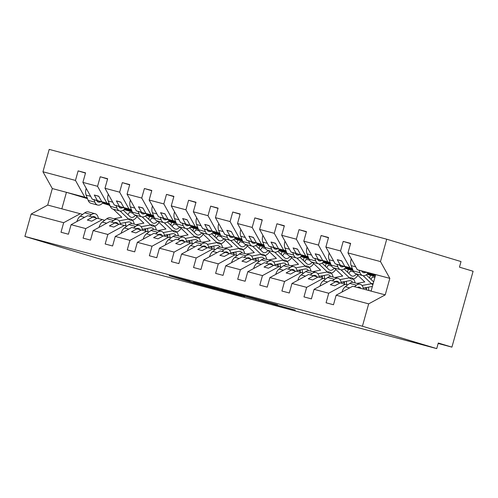 <?xml version="1.0" encoding="UTF-8"?>
<svg xmlns="http://www.w3.org/2000/svg" width="498" height="498" viewBox="0 0 498 498"><rect width="100%" height="100%" fill="white"/><g stroke="black" fill="none" stroke-linecap="round" stroke-linejoin="round"><path stroke-width="0.75" d="M190.093 281.246L169.115 275.68L193.205 282.932L215.304 288.846L186.165 280.386L190.093 281.246M277.56 304.813L246.803 296.322L274.417 304.589L295.283 310.092L269.661 303.133L252.586 297.953L277.573 304.757M82.587 214.433L80.209 213.723L63.663 222.706L31.144 214.059L24.9 236.432L99.202 258.798L436.727 348.606L438.284 343.022L451.916 347.131L438.159 343.471M24.9 236.432L362.426 326.234L436.727 348.606M217.253 288.485L193.311 282.117L217.402 289.369L241.791 295.887L217.253 288.485M220.682 289.35L244.225 295.663L268.764 303.064L243.242 295.856L236.575 294.1L244.773 296.665L220.682 289.35M347.66 284.962L340.159 282.883L334.712 285.84L330.299 284.663L335.739 281.706L330.616 280.343L314.07 289.332L311.406 298.875L303.979 296.901L306.644 287.358L323.196 278.37L318.073 277.006L312.626 279.963L308.206 278.787L313.653 275.83L308.53 274.466L291.977 283.455L289.313 292.998L281.893 291.019L284.557 281.482L301.103 272.493L295.98 271.13L290.533 274.087L286.12 272.91L291.56 269.953L286.437 268.59L269.891 277.579L267.227 287.122L259.8 285.142L262.465 275.606L279.017 266.617L273.894 265.253L268.447 268.21L264.027 267.034L269.474 264.077L264.351 262.714L247.799 271.703L245.134 281.239L237.714 279.266L240.378 269.729L256.924 260.74L251.801 259.377L246.354 262.334L241.941 261.157L247.382 258.201L242.258 256.837L225.712 265.826L223.048 275.363L215.622 273.39L218.286 263.847L234.838 254.864L229.715 253.501L224.268 256.458L219.848 255.281L225.295 252.324L220.172 250.961L203.62 259.95L200.955 269.486L193.535 267.513L196.2 257.97L212.746 248.981L207.622 247.618L202.176 250.575L197.762 249.405L203.203 246.448L198.079 245.084L181.533 254.067L178.869 263.61L171.443 261.637L174.107 252.094L190.659 243.105L185.536 241.742L180.089 244.699L175.669 243.522L181.116 240.565L175.993 239.202L159.441 248.191L156.777 257.734L149.356 255.76L152.021 246.217L168.567 237.229L163.444 235.865L157.997 238.822L153.583 237.646L159.024 234.689L153.901 233.325L137.355 242.314L134.69 251.857L127.264 249.878L129.928 240.341L146.48 231.352L141.357 229.989L135.91 232.946L131.491 231.769L136.938 228.812L131.814 227.449L115.262 236.438L112.598 245.981L105.178 244.001L107.842 234.465L124.388 225.476L119.265 224.112L113.818 227.069L109.404 225.893L114.845 222.936L109.722 221.573L93.176 230.562L90.512 240.098L83.085 238.125L85.749 228.588L102.302 219.599L97.178 218.236L91.732 221.193L87.312 220.016L92.759 217.06L87.636 215.696L71.083 224.685L68.419 234.222L60.999 232.249L63.663 222.706M362.426 326.234L368.669 303.861L336.156 295.208L333.492 304.751L326.072 302.778L328.736 293.235L345.282 284.246M336.156 295.208L352.709 286.226L371.085 291.112L375.697 274.597L357.315 269.711L375.529 275.195M325.568 279.085L323.196 278.37M366.653 288.597L364.418 287.925M303.481 273.209L301.103 272.493M364.81 287.85L366.721 288.361L366.304 289.842M344.566 282.721L342.325 282.049M281.389 267.333L279.017 266.617M342.724 281.974L344.628 282.484L344.218 283.966M322.474 276.844L320.239 276.172M259.302 261.45L256.924 260.74M320.631 276.097L322.542 276.608L322.125 278.089M300.387 270.968L298.146 270.296M237.21 255.574L234.838 254.864M298.545 270.221L300.45 270.725L300.039 272.207M278.295 265.092L276.06 264.419M215.124 249.697L212.746 248.981M276.452 264.345L278.363 264.849L277.946 266.33M256.209 259.215L253.968 258.537M193.031 243.821L190.659 243.105M254.366 258.468L256.271 258.972L255.86 260.454M234.116 253.333L231.881 252.66M170.945 237.944L168.567 237.229M232.273 252.586L234.185 253.096L233.767 254.578M212.03 247.456L209.789 246.784M148.852 232.068L146.48 231.352M210.187 246.709L212.092 247.22L211.681 248.701M189.937 241.58L187.702 240.908M126.766 226.192L124.388 225.476M188.095 240.833L190.006 241.343L189.589 242.825M167.851 235.703L165.61 235.031M104.673 220.309L102.302 219.599M166.008 234.956L167.913 235.467L167.502 236.948M350.561 243.622L343.203 241.406L340.545 250.948L325.873 247.045L335.229 263.834L352.509 269.038M352.285 268.453L349.895 267.731L340.545 250.948M367.985 273.178L373.214 274.753M328.468 237.745L321.117 235.529L318.452 245.072L303.786 241.169L313.136 257.952L330.423 263.156M330.199 262.577L327.809 261.855L318.452 245.072M345.898 267.302L351.121 268.876M367.449 273.794L374.39 275.886M306.382 231.869L299.024 229.653L296.366 239.189L281.694 235.293L291.05 252.075L308.33 257.279M308.106 256.7L305.716 255.978L296.366 239.189M323.806 261.425L329.035 263M345.363 267.918L352.304 270.003M284.29 225.992L276.938 223.776L274.274 233.313L259.607 229.41L268.957 246.199L286.244 251.403M286.02 250.824L283.63 250.102L274.274 233.313M301.72 255.549L306.942 257.124M323.27 262.041L330.211 264.127M262.203 220.11L254.845 217.9L252.187 227.437L237.515 223.534L246.871 240.322L264.152 245.526M263.928 244.948L261.537 244.225L252.187 227.437M279.627 249.672L284.856 251.247M301.184 256.159L308.125 258.25M240.111 214.233L232.759 212.024L230.095 221.56L215.429 217.657L224.779 234.446L242.065 239.65M241.841 239.065L239.451 238.349L230.095 221.56M257.541 243.796L262.763 245.365M279.092 250.282L286.033 252.374M218.024 208.357L210.666 206.141L208.008 215.684L193.336 211.781L202.692 228.57L219.973 233.774M219.749 233.189L217.358 232.473L208.008 215.684M235.448 237.919L240.677 239.488M257.005 244.406L263.946 246.498M195.932 202.481L188.58 200.264L185.916 209.807L171.25 205.904L180.6 222.693L197.887 227.891M197.662 227.312L195.272 226.59L185.916 209.807M213.362 232.037L218.585 233.612M234.913 238.53L241.854 240.621M173.846 196.604L166.488 194.388L163.83 203.931L149.157 200.028L158.513 216.811L175.794 222.015M175.57 221.436L173.18 220.714L163.83 203.931M191.269 226.16L196.498 227.735M212.827 232.653L219.767 234.745M151.753 190.728L144.401 188.512L141.737 198.048L127.071 194.152L136.421 210.934L153.708 216.138M153.484 215.559L151.093 214.837L141.737 198.048M169.183 220.284L174.406 221.859M190.734 226.777L197.675 228.862M129.667 184.851L122.309 182.635L119.651 192.172L104.978 188.269L114.335 205.058L131.615 210.262M131.391 209.683L129.001 208.961L119.651 192.172M147.091 214.408L152.32 215.983M168.648 220.9L175.589 222.986M107.574 178.969L100.223 176.759L97.558 186.296L82.892 182.393L85.556 172.856L78.13 170.882L75.472 180.419L42.953 171.766L49.202 149.394L386.728 239.202L461.024 261.568L459.467 267.152L473.1 271.254L451.916 347.131M109.305 203.8L106.914 203.084L97.558 186.296M125.004 208.531L130.227 210.106M146.555 215.018L153.496 217.109M145.758 229.827L143.524 229.155M143.916 229.08L145.827 229.584L145.41 231.066M85.488 173.092L78.13 170.882M87.212 197.924L84.822 197.208L75.472 180.419M102.912 202.655L108.141 204.224M124.469 209.141L131.41 211.233M357.315 269.711L347.965 252.922L350.629 243.379L343.203 241.406M367.642 273.589L373.998 275.506M321.117 235.529L328.537 237.502L325.873 247.045M367.051 274.186L370.394 275.195L369.597 278.052M345.55 267.712L351.905 269.623M299.024 229.653L306.451 231.626L303.786 241.169M344.965 268.31L348.307 269.318L347.511 272.176M323.463 261.836L329.819 263.747M276.938 223.776L284.358 225.75L281.694 235.293M322.872 262.434L326.215 263.436L325.418 266.299M301.371 255.96L307.727 257.871M254.845 217.9L262.272 219.873L259.607 229.41M300.786 256.557L304.129 257.559L303.332 260.423M279.285 250.083L285.64 251.994M232.759 212.024L240.179 213.997L237.515 223.534M278.693 250.675L282.036 251.683L281.239 254.546M257.192 244.201L263.548 246.118M210.666 206.141L218.093 208.12L215.429 217.657M256.607 244.798L259.95 245.807L259.153 248.664M235.106 238.324L241.462 240.241M188.58 200.264L196 202.238L193.336 211.781M234.514 238.922L237.857 239.93L237.06 242.787M213.013 232.448L219.369 234.365M166.488 194.388L173.914 196.361L171.25 205.904M212.428 233.045L215.771 234.054L214.974 236.911M190.927 226.571L197.283 228.482M144.401 188.512L151.822 190.485L149.157 200.028M190.336 227.169L193.678 228.177L192.882 231.035M168.834 220.695L175.19 222.606M122.309 182.635L129.735 184.609L127.071 194.152M168.249 221.293L171.592 222.295L170.795 225.158M146.748 214.819L153.104 216.73M100.223 176.759L107.643 178.732L104.978 188.269M328.736 293.235L314.07 289.332M306.644 287.358L291.977 283.455M284.557 281.482L269.891 277.579M262.465 275.606L247.799 271.703M240.378 269.729L225.712 265.826M218.286 263.847L203.62 259.95M196.2 257.97L181.533 254.067M174.107 252.094L159.441 248.191M152.021 246.217L137.355 242.314M129.928 240.341L115.262 236.438M107.842 234.465L93.176 230.562M85.749 228.588L71.083 224.685M368.669 303.861L385.222 294.872L389.834 278.357L380.478 261.575L347.965 252.922M380.478 261.575L386.728 239.202M349.895 267.731L344.772 266.368L341.69 260.846L337.277 259.67L340.352 265.197L335.229 263.834M373.488 275.014L367.866 273.327M352.366 268.659L344.772 266.368M373.724 275.245L367.767 273.446M352.435 268.833L340.352 265.197M339.978 282.982L335.739 281.706M327.809 261.855L322.679 260.491L319.604 254.97L315.184 253.793L318.266 259.315L313.136 257.952M351.395 269.138L345.78 267.445M330.274 262.782L322.679 260.491M351.632 269.362L345.674 267.569M330.342 262.956L318.266 259.315M374.932 276.402L370.394 275.195M317.886 277.106L313.653 275.83M305.716 255.978L300.593 254.615L297.511 249.093L293.098 247.917L296.173 253.438L291.05 252.075M329.309 263.261L323.688 261.568M308.187 256.9L300.593 254.615M329.545 263.486L323.588 261.693M308.256 257.08L296.173 253.438M352.845 270.526L348.307 269.318M295.8 271.229L291.56 269.953M283.63 250.102L278.5 248.739L275.425 243.217L271.005 242.04L274.087 247.562L268.957 246.199M307.216 257.385L301.601 255.692M286.095 251.023L278.5 248.739M307.453 257.609L301.495 255.816M286.163 251.197L274.087 247.562M330.753 264.643L326.215 263.436M273.707 265.353L269.474 264.077M261.537 244.225L256.414 242.862L253.333 237.341L248.919 236.164L251.994 241.686L246.871 240.322M285.13 251.509L279.509 249.815M264.008 245.147L256.414 242.862M285.366 251.733L279.409 249.94M264.077 245.321L251.994 241.686M308.667 258.767L304.129 257.559M251.621 259.477L247.382 258.201M239.451 238.349L234.321 236.986L231.246 231.458L226.827 230.288L229.908 235.809L224.779 234.446M263.037 245.632L257.422 243.939M241.916 239.27L234.321 236.986M263.274 245.856L257.317 244.064M241.984 239.445L229.908 235.809M286.574 252.891L282.036 251.683M229.528 253.6L225.295 252.324M217.358 232.473L212.235 231.109L209.154 225.582L204.74 224.411L207.815 229.933L202.692 228.57M240.951 239.75L235.33 238.063M219.83 233.394L212.235 231.109M241.188 239.98L235.23 238.187M219.898 233.568L207.815 229.933M264.488 247.014L259.95 245.807M207.442 247.718L203.203 246.448M195.272 226.59L190.143 225.227L187.067 219.705L182.648 218.529L185.729 224.056L180.6 222.693M218.859 233.873L213.244 232.186M197.737 227.518L190.143 225.227M219.095 234.104L213.138 232.305M197.806 227.692L185.729 224.056M242.395 241.138L237.857 239.93M185.349 241.841L181.116 240.565M173.18 220.714L168.056 219.35L164.975 213.829L160.561 212.652L163.637 218.174L158.513 216.811M196.772 227.997L191.151 226.304M175.651 221.641L168.056 219.35M197.009 228.221L191.051 226.428M175.719 221.815L163.637 218.174M220.309 235.261L215.771 234.054M163.263 235.965L159.024 234.689M151.093 214.837L145.964 213.474L142.889 207.952L138.469 206.776L141.55 212.297L136.421 210.934M174.68 222.12L169.065 220.427M153.558 215.759L145.964 213.474M174.916 222.345L168.959 220.552M153.627 215.939L141.55 212.297M198.216 229.385L193.678 228.177M141.171 230.088L136.938 228.812M129.001 208.961L123.878 207.598L120.796 202.076L116.383 200.899L119.458 206.421L114.335 205.058M152.593 216.244L146.972 214.551M131.472 209.882L123.878 207.598M152.83 216.468L146.873 214.675M131.54 210.056L119.458 206.421M176.13 223.502L171.592 222.295M119.084 224.212L114.845 222.936M106.914 203.084L101.785 201.721L98.71 196.2L94.29 195.023L97.371 200.545L92.242 199.181L82.892 182.393M130.501 210.368L124.886 208.674M109.379 204.006L101.785 201.721M130.737 210.592L124.78 208.799M109.448 204.18L97.371 200.545M92.242 199.181L109.529 204.385M124.656 208.942L131.011 210.853M146.157 215.416L149.5 216.418L148.703 219.282M154.038 217.626L149.5 216.418M96.992 218.336L92.759 217.06M80.209 213.723L47.696 205.07L52.309 188.555L42.953 171.766M31.144 214.059L47.696 205.07M84.822 197.208L52.309 188.555M109.118 205.164L102.476 203.165M87.499 198.652L66.446 192.315L61.833 208.83M131.951 211.75L123.971 209.627M385.222 294.872L371.085 291.112M389.834 278.357L375.697 274.597M123.597 209.938L123.467 210.393M98.816 196.38L94.29 195.023M120.902 202.263L116.383 200.899M142.994 208.139L138.469 206.776M165.081 214.016L160.561 212.652M187.173 219.892L182.648 218.529M209.26 225.768L204.74 224.411M231.352 231.645L226.827 230.288M253.438 237.521L248.919 236.164M275.531 243.404L271.005 242.04M297.617 249.28L293.098 247.917M319.71 255.157L315.184 253.793M341.796 261.033L337.277 259.67M197.494 283.25L225.75 291.517L197.507 283.188M236.177 293.671L225.675 290.795L241.368 295.289L236.226 293.49M86.21 188.35A7.644 4.7 104.9 0 0 86.123 195.116L88.171 200.395A8.808 5.41 104.9 0 0 91.003 203.29L97.72 205.076A8.808 5.41 104.9 0 0 103.08 202.443M93.917 199.686L94.888 202.182A8.808 5.41 104.9 0 0 97.72 205.076M107.742 203.85L110.251 206.247M113.382 209.241L121.786 217.271L113.98 218.746M120.08 211.009L128.689 219.238A9.966 6.119 104.9 0 0 130.445 220.247A9.966 6.119 104.9 0 0 137 216.574M132.854 213.175L129.499 212.279A6.953 4.27 -75.1 0 1 127.774 214.514M135.518 215.161A6.953 4.27 -75.1 0 1 131.223 217.34A6.953 4.27 -75.1 0 1 129.99 216.63L123.249 210.187M100.671 201.721A5.795 3.561 -75.1 0 1 98.492 202.163A5.795 3.561 -75.1 0 1 96.749 200.538M76.941 221.504A7.644 4.7 -75.1 0 1 80.24 216.182L84.691 212.864A8.808 5.41 -75.1 0 1 88.37 211.93L95.081 213.717A8.808 5.41 -75.1 0 1 98.411 218.56M89.385 216.163L91.408 214.65A8.808 5.41 -75.1 0 1 95.081 213.717M119.059 220.844L128.752 219.014A9.966 6.119 -75.1 0 1 130.52 219.064A9.966 6.119 -75.1 0 1 134.223 224.131M125.297 222.55A6.953 4.27 104.9 0 1 125.726 225.775L126.897 226.086M131.659 223.571A6.953 4.27 104.9 0 0 129.748 221.977A6.953 4.27 104.9 0 0 128.509 221.94L120.317 223.484M95.933 218.012A5.795 3.561 104.9 0 0 94.309 216.63A5.795 3.561 104.9 0 0 92.342 216.947M108.296 194.226A7.644 4.7 104.9 0 0 108.209 200.993L110.263 206.272A8.808 5.41 104.9 0 0 113.096 209.166L119.813 210.953A8.808 5.41 104.9 0 0 125.166 208.32M116.009 205.562L116.974 208.058A8.808 5.41 104.9 0 0 119.813 210.953M129.829 209.726L132.344 212.123M135.475 215.117L143.872 223.154L136.072 224.623M142.173 216.891L150.776 225.115A9.966 6.119 104.9 0 0 152.537 226.123A9.966 6.119 104.9 0 0 159.086 222.45M154.94 219.052L151.585 218.155A6.953 4.27 -75.1 0 1 149.867 220.39M157.611 221.044A6.953 4.27 -75.1 0 1 153.309 223.216A6.953 4.27 -75.1 0 1 152.083 222.513L145.341 216.064M122.763 207.598A5.795 3.561 -75.1 0 1 120.584 208.04A5.795 3.561 -75.1 0 1 118.841 206.415M130.389 200.103A7.644 4.7 104.9 0 0 130.302 206.869L132.35 212.148A8.808 5.41 104.9 0 0 135.182 215.043L141.899 216.829A8.808 5.41 104.9 0 0 147.259 214.196M138.095 211.438L139.067 213.935A8.808 5.41 104.9 0 0 141.899 216.829M151.921 215.603L154.43 218M157.561 220.994L165.965 229.03L158.159 230.499M164.259 222.768L172.868 230.991A9.966 6.119 104.9 0 0 174.624 232.006A9.966 6.119 104.9 0 0 181.179 228.327M177.033 224.928L173.678 224.032A6.953 4.27 -75.1 0 1 171.953 226.266M179.697 226.92A6.953 4.27 -75.1 0 1 175.396 229.092A6.953 4.27 -75.1 0 1 174.169 228.389L167.428 221.94M144.85 213.474A5.795 3.561 -75.1 0 1 142.671 213.916A5.795 3.561 -75.1 0 1 140.928 212.291M152.475 205.979A7.644 4.7 104.9 0 0 152.388 212.746L154.442 218.024A8.808 5.41 104.9 0 0 157.275 220.919L163.991 222.706A8.808 5.41 104.9 0 0 169.345 220.072M160.188 217.315L161.153 219.811A8.808 5.41 104.9 0 0 163.991 222.706M174.007 221.479L176.522 223.876M179.654 226.876L188.051 234.907L180.251 236.376M186.352 228.644L194.955 236.867A9.966 6.119 104.9 0 0 196.716 237.882A9.966 6.119 104.9 0 0 203.265 234.209M199.119 230.804L195.764 229.914A6.953 4.27 -75.1 0 1 194.046 232.149M201.79 232.796A6.953 4.27 -75.1 0 1 197.488 234.969A6.953 4.27 -75.1 0 1 196.262 234.265L189.52 227.816M166.942 219.35A5.795 3.561 -75.1 0 1 164.763 219.792A5.795 3.561 -75.1 0 1 163.02 218.168M174.568 211.862A7.644 4.7 104.9 0 0 174.481 218.628L176.529 223.907A8.808 5.41 104.9 0 0 179.361 226.795L186.078 228.582A8.808 5.41 104.9 0 0 191.437 225.949M182.274 223.191L183.245 225.694A8.808 5.41 104.9 0 0 186.078 228.582M196.1 227.356L198.609 229.759M201.74 232.753L210.144 240.783L202.337 242.258M208.438 234.521L217.047 242.75A9.966 6.119 104.9 0 0 218.803 243.759A9.966 6.119 104.9 0 0 225.357 240.086M221.212 236.681L217.856 235.791A6.953 4.27 -75.1 0 1 216.132 238.025M223.876 238.673A6.953 4.27 -75.1 0 1 219.574 240.845A6.953 4.27 -75.1 0 1 218.348 240.142L211.606 233.699M189.028 225.227A5.795 3.561 -75.1 0 1 186.85 225.675A5.795 3.561 -75.1 0 1 185.107 224.044M99.027 227.381A7.644 4.7 -75.1 0 1 102.327 222.064L106.777 218.74A8.808 5.41 -75.1 0 1 110.456 217.807L117.173 219.593A8.808 5.41 -75.1 0 1 120.497 224.442M111.471 222.04L113.494 220.527A8.808 5.41 -75.1 0 1 117.173 219.593M141.146 226.721L150.838 224.891A9.966 6.119 -75.1 0 1 152.612 224.947A9.966 6.119 -75.1 0 1 156.31 230.008M147.389 228.426A6.953 4.27 104.9 0 1 147.819 231.651L148.989 231.962M153.751 229.454A6.953 4.27 104.9 0 0 151.84 227.854A6.953 4.27 104.9 0 0 150.601 227.816L142.409 229.366M118.02 223.888A5.795 3.561 104.9 0 0 116.395 222.506A5.795 3.561 104.9 0 0 114.434 222.824M121.12 233.257A7.644 4.7 -75.1 0 1 124.419 227.941L128.87 224.617A8.808 5.41 -75.1 0 1 132.549 223.689L139.259 225.476A8.808 5.41 -75.1 0 1 142.59 230.319M133.564 227.916L135.587 226.403A8.808 5.41 -75.1 0 1 139.259 225.476M163.238 232.597L172.931 230.767A9.966 6.119 -75.1 0 1 174.698 230.823A9.966 6.119 -75.1 0 1 178.402 235.884M169.476 234.303A6.953 4.27 104.9 0 1 169.905 237.534L171.075 237.845M175.838 235.33A6.953 4.27 104.9 0 0 173.927 233.73A6.953 4.27 104.9 0 0 172.688 233.693L164.496 235.243M140.112 229.771A5.795 3.561 104.9 0 0 138.488 228.383A5.795 3.561 104.9 0 0 136.52 228.7M143.206 239.133A7.644 4.7 -75.1 0 1 146.505 233.817L150.956 230.493A8.808 5.41 -75.1 0 1 154.635 229.566L161.352 231.352A8.808 5.41 -75.1 0 1 164.676 236.195M155.65 233.792L157.673 232.28A8.808 5.41 -75.1 0 1 161.352 231.352M185.324 238.474L195.017 236.643A9.966 6.119 -75.1 0 1 196.791 236.699A9.966 6.119 -75.1 0 1 200.489 241.767M191.568 240.179A6.953 4.27 104.9 0 1 191.998 243.41L193.168 243.721M197.93 241.206A6.953 4.27 104.9 0 0 196.019 239.606A6.953 4.27 104.9 0 0 194.78 239.575L186.588 241.119M162.199 235.647A5.795 3.561 104.9 0 0 160.574 234.259A5.795 3.561 104.9 0 0 158.613 234.583M165.299 245.01A7.644 4.7 -75.1 0 1 168.598 239.694L173.049 236.376A8.808 5.41 -75.1 0 1 176.728 235.442L183.438 237.229A8.808 5.41 -75.1 0 1 186.769 242.072M177.742 239.669L179.766 238.162A8.808 5.41 -75.1 0 1 183.438 237.229M207.417 244.35L217.109 242.526A9.966 6.119 -75.1 0 1 218.877 242.576A9.966 6.119 -75.1 0 1 222.581 247.643M213.654 246.056A6.953 4.27 104.9 0 1 214.084 249.286L215.254 249.598M220.016 247.083A6.953 4.27 104.9 0 0 218.105 245.489A6.953 4.27 104.9 0 0 216.867 245.452L208.674 246.996M184.291 241.524A5.795 3.561 104.9 0 0 182.666 240.142A5.795 3.561 104.9 0 0 180.699 240.459M196.654 217.738A7.644 4.7 104.9 0 0 196.567 224.505L198.621 229.783A8.808 5.41 104.9 0 0 201.453 232.672L208.17 234.458A8.808 5.41 104.9 0 0 213.524 231.831M204.367 229.074L205.332 231.57A8.808 5.41 104.9 0 0 208.17 234.458M218.186 233.232L220.701 235.635A8.808 5.41 104.9 0 0 223.54 238.548L230.257 240.335A8.808 5.41 104.9 0 0 235.61 237.708M223.832 238.629L232.23 246.659L224.43 248.135M230.53 240.397L239.133 248.626A9.966 6.119 104.9 0 0 240.895 249.635A9.966 6.119 104.9 0 0 247.444 245.962M243.298 242.557L239.943 241.667A6.953 4.27 -75.1 0 1 238.225 243.902M245.968 244.549A6.953 4.27 -75.1 0 1 241.667 246.722A6.953 4.27 -75.1 0 1 240.441 246.018L233.699 239.575M211.121 231.103A5.795 3.561 -75.1 0 1 208.942 231.551A5.795 3.561 -75.1 0 1 207.199 229.927M187.385 250.886A7.644 4.7 -75.1 0 1 190.684 245.57L195.135 242.252A8.808 5.41 -75.1 0 1 198.814 241.318L205.531 243.105A8.808 5.41 -75.1 0 1 208.855 247.948M199.829 245.545L201.852 244.039A8.808 5.41 -75.1 0 1 205.531 243.105M229.503 250.226L239.196 248.402A9.966 6.119 -75.1 0 1 240.97 248.452A9.966 6.119 -75.1 0 1 244.667 253.519M235.747 251.932A6.953 4.27 104.9 0 1 236.177 255.163L237.347 255.474M242.109 252.959A6.953 4.27 104.9 0 0 240.198 251.366A6.953 4.27 104.9 0 0 238.959 251.328L230.767 252.872M206.377 247.4A5.795 3.561 104.9 0 0 204.753 246.018A5.795 3.561 104.9 0 0 202.792 246.336M218.746 223.614A7.644 4.7 104.9 0 0 218.659 230.381L220.707 235.66L227.424 237.446A8.808 5.41 104.9 0 0 230.257 240.335M226.453 234.95L227.424 237.446M240.279 239.108L242.787 241.511M245.919 244.506L254.322 252.536L246.516 254.011M252.617 246.273L261.226 254.503A9.966 6.119 104.9 0 0 262.981 255.511A9.966 6.119 104.9 0 0 269.536 251.839M265.39 248.44L262.035 247.543A6.953 4.27 -75.1 0 1 260.311 249.778M268.055 250.426A6.953 4.27 -75.1 0 1 263.753 252.604A6.953 4.27 -75.1 0 1 262.527 251.895L255.785 245.452M233.207 236.98A5.795 3.561 -75.1 0 1 231.028 237.428A5.795 3.561 -75.1 0 1 229.285 235.803M209.477 256.769A7.644 4.7 -75.1 0 1 212.777 251.446L217.228 248.129A8.808 5.41 -75.1 0 1 220.907 247.195L227.617 248.981A8.808 5.41 -75.1 0 1 230.948 253.824M221.921 251.422L223.944 249.915A8.808 5.41 -75.1 0 1 227.617 248.981M251.596 256.109L261.288 254.279A9.966 6.119 -75.1 0 1 263.056 254.329A9.966 6.119 -75.1 0 1 266.76 259.396M257.833 257.808A6.953 4.27 104.9 0 1 258.263 261.039L259.433 261.35M264.195 258.836A6.953 4.27 104.9 0 0 262.284 257.242A6.953 4.27 104.9 0 0 261.045 257.205L252.853 258.748M228.47 253.277A5.795 3.561 104.9 0 0 226.845 251.895A5.795 3.561 104.9 0 0 224.878 252.212M240.833 229.491A7.644 4.7 104.9 0 0 240.746 236.257L242.8 241.536A8.808 5.41 104.9 0 0 245.632 244.431L252.349 246.217A8.808 5.41 104.9 0 0 257.703 243.584M248.546 240.827L249.51 243.323A8.808 5.41 104.9 0 0 252.349 246.217M262.365 244.991L264.88 247.388M268.011 250.382L276.409 258.412L268.609 259.888M274.709 252.15L283.312 260.379A9.966 6.119 104.9 0 0 285.074 261.388A9.966 6.119 104.9 0 0 291.623 257.715M287.477 254.316L284.121 253.42A6.953 4.27 -75.1 0 1 282.403 255.655M290.147 256.302A6.953 4.27 -75.1 0 1 285.846 258.481A6.953 4.27 -75.1 0 1 284.619 257.771L277.878 251.328M255.3 242.862A5.795 3.561 -75.1 0 1 253.121 243.304A5.795 3.561 -75.1 0 1 251.378 241.679M231.564 262.645A7.644 4.7 -75.1 0 1 234.863 257.323L239.314 254.005A8.808 5.41 -75.1 0 1 242.993 253.071L249.71 254.858A8.808 5.41 -75.1 0 1 253.034 259.701M244.008 257.304L246.031 255.791A8.808 5.41 -75.1 0 1 249.71 254.858M273.682 261.985L283.374 260.155A9.966 6.119 -75.1 0 1 285.149 260.205A9.966 6.119 -75.1 0 1 288.846 265.272M279.92 263.691A6.953 4.27 104.9 0 1 280.355 266.916L281.526 267.227M286.288 264.712A6.953 4.27 104.9 0 0 284.377 263.118A6.953 4.27 104.9 0 0 283.138 263.081L274.946 264.625M250.556 259.153A5.795 3.561 104.9 0 0 248.932 257.771A5.795 3.561 104.9 0 0 246.971 258.089M262.925 235.367A7.644 4.7 104.9 0 0 262.838 242.134L264.886 247.413A8.808 5.41 104.9 0 0 267.719 250.307L274.435 252.094A8.808 5.41 104.9 0 0 279.789 249.461M270.632 246.703L271.603 249.199A8.808 5.41 104.9 0 0 274.435 252.094M284.458 250.868L286.966 253.264M290.097 256.258L298.501 264.295L290.695 265.764M296.796 258.032L305.405 266.256A9.966 6.119 104.9 0 0 307.16 267.264A9.966 6.119 104.9 0 0 313.715 263.591M309.569 260.193L306.214 259.296A6.953 4.27 -75.1 0 1 304.49 261.531M312.234 262.185A6.953 4.27 -75.1 0 1 307.932 264.357A6.953 4.27 -75.1 0 1 306.706 263.654L299.964 257.205M277.386 248.739A5.795 3.561 -75.1 0 1 275.207 249.181A5.795 3.561 -75.1 0 1 273.464 247.556M253.656 268.522A7.644 4.7 -75.1 0 1 256.956 263.205L261.406 259.881A8.808 5.41 -75.1 0 1 265.085 258.948L271.796 260.734A8.808 5.41 -75.1 0 1 275.126 265.583M266.1 263.181L268.123 261.668A8.808 5.41 -75.1 0 1 271.796 260.734M295.775 267.862L305.467 266.032A9.966 6.119 -75.1 0 1 307.235 266.088A9.966 6.119 -75.1 0 1 310.939 271.149M302.012 269.567A6.953 4.27 104.9 0 1 302.442 272.792L303.612 273.109M308.374 270.595A6.953 4.27 104.9 0 0 306.463 268.995A6.953 4.27 104.9 0 0 305.224 268.957L297.032 270.507M272.649 265.029A5.795 3.561 104.9 0 0 271.024 263.647A5.795 3.561 104.9 0 0 269.057 263.965M285.012 241.244A7.644 4.7 104.9 0 0 284.924 248.01L286.979 253.289A8.808 5.41 104.9 0 0 289.811 256.184L296.528 257.97A8.808 5.41 104.9 0 0 301.881 255.337M292.724 252.579L293.689 255.076A8.808 5.41 104.9 0 0 296.528 257.97M306.544 256.744L309.059 259.141M312.19 262.135L320.588 270.171L312.788 271.64M318.888 263.909L327.491 272.132A9.966 6.119 104.9 0 0 329.253 273.147A9.966 6.119 104.9 0 0 335.801 269.468M331.656 266.069L328.3 265.173A6.953 4.27 -75.1 0 1 326.582 267.407M334.326 268.061A6.953 4.27 -75.1 0 1 330.025 270.233A6.953 4.27 -75.1 0 1 328.798 269.53L322.057 263.081M299.479 254.615A5.795 3.561 -75.1 0 1 297.3 255.057A5.795 3.561 -75.1 0 1 295.557 253.432M275.743 274.398A7.644 4.7 -75.1 0 1 279.042 269.082L283.493 265.758A8.808 5.41 -75.1 0 1 287.172 264.83L293.888 266.617A8.808 5.41 -75.1 0 1 297.213 271.46M288.186 269.057L290.209 267.544A8.808 5.41 -75.1 0 1 293.888 266.617M317.861 273.738L327.553 271.908A9.966 6.119 -75.1 0 1 329.327 271.964A9.966 6.119 -75.1 0 1 333.025 277.025M324.098 275.444A6.953 4.27 104.9 0 1 324.534 278.675L325.704 278.986M330.467 276.471A6.953 4.27 104.9 0 0 328.555 274.871A6.953 4.27 104.9 0 0 327.317 274.834L319.125 276.384M294.735 270.912A5.795 3.561 104.9 0 0 293.11 269.524A5.795 3.561 104.9 0 0 291.149 269.841M307.104 247.12A7.644 4.7 104.9 0 0 307.017 253.887L309.065 259.165A8.808 5.41 104.9 0 0 311.897 262.06L318.614 263.847A8.808 5.41 104.9 0 0 323.968 261.213M314.811 258.456L315.782 260.952A8.808 5.41 104.9 0 0 318.614 263.847M328.636 262.62L331.145 265.017M334.276 268.017L342.68 276.048L334.874 277.517M340.974 269.785L349.584 278.009A9.966 6.119 104.9 0 0 351.339 279.023A9.966 6.119 104.9 0 0 357.894 275.35M353.748 271.945L350.393 271.055A6.953 4.27 -75.1 0 1 348.668 273.29M356.412 273.937A6.953 4.27 -75.1 0 1 352.111 276.11A6.953 4.27 -75.1 0 1 350.885 275.406L344.143 268.957M321.565 260.491A5.795 3.561 -75.1 0 1 319.386 260.933A5.795 3.561 -75.1 0 1 317.643 259.309M297.835 280.274A7.644 4.7 -75.1 0 1 301.134 274.958L305.585 271.634A8.808 5.41 -75.1 0 1 309.264 270.707L315.975 272.493A8.808 5.41 -75.1 0 1 319.305 277.336M310.273 274.933L312.302 273.421A8.808 5.41 -75.1 0 1 315.975 272.493M339.953 279.615L349.646 277.784A9.966 6.119 -75.1 0 1 351.414 277.84A9.966 6.119 -75.1 0 1 355.118 282.908M346.191 281.32A6.953 4.27 104.9 0 1 346.62 284.551L347.791 284.862M352.553 282.347A6.953 4.27 104.9 0 0 350.642 280.754A6.953 4.27 104.9 0 0 349.403 280.716L341.211 282.26M316.828 276.788A5.795 3.561 104.9 0 0 315.203 275.4A5.795 3.561 104.9 0 0 313.236 275.724M329.19 253.003A7.644 4.7 104.9 0 0 329.103 259.769L331.158 265.048A8.808 5.41 104.9 0 0 333.99 267.936L340.707 269.723A8.808 5.41 104.9 0 0 346.06 267.09M336.903 264.332L337.868 266.835A8.808 5.41 104.9 0 0 340.707 269.723M350.723 268.497L353.238 270.9A8.808 5.41 104.9 0 0 356.076 273.813L362.793 275.599A8.808 5.41 104.9 0 0 368.147 272.972M356.369 273.894L364.766 281.924L356.966 283.399M363.067 275.662L371.67 283.891A9.966 6.119 104.9 0 0 372.871 284.707M374.87 277.567L372.479 276.932A6.953 4.27 -75.1 0 1 370.761 279.166M373.687 281.793A6.953 4.27 -75.1 0 1 372.977 281.283L366.235 274.84M343.657 266.368A5.795 3.561 -75.1 0 1 341.479 266.816A5.795 3.561 -75.1 0 1 339.736 265.185M319.921 286.151A7.644 4.7 -75.1 0 1 323.221 280.835L327.672 277.517A8.808 5.41 -75.1 0 1 331.351 276.583L338.067 278.37A8.808 5.41 -75.1 0 1 341.391 283.213M332.365 280.81L334.388 279.303A8.808 5.41 -75.1 0 1 338.067 278.37M362.04 285.491L371.732 283.667A9.966 6.119 -75.1 0 1 373.17 283.642M368.277 287.197A6.953 4.27 104.9 0 1 368.713 290.427L370.468 290.894M372.355 286.555A6.953 4.27 104.9 0 0 371.496 286.593L363.303 288.137M338.914 282.665A5.795 3.561 104.9 0 0 337.289 281.283A5.795 3.561 104.9 0 0 335.328 281.6M351.283 258.879A7.644 4.7 104.9 0 0 351.196 265.646L353.244 270.924L359.961 272.711A8.808 5.41 104.9 0 0 362.793 275.599M358.99 270.215L359.961 272.711M372.815 274.373L375.137 276.595M365.744 272.244A5.795 3.561 -75.1 0 1 363.565 272.692A5.795 3.561 -75.1 0 1 361.822 271.068M342.014 292.027A7.644 4.7 -75.1 0 1 345.313 286.711L349.764 283.393A8.808 5.41 -75.1 0 1 353.443 282.459L360.154 284.246A8.808 5.41 -75.1 0 1 363.484 289.089M354.452 286.686L356.481 285.18A8.808 5.41 -75.1 0 1 360.154 284.246M370.35 290.919L371.184 290.757M360.932 288.41A5.795 3.561 104.9 0 0 359.382 287.159A5.795 3.561 104.9 0 0 357.415 287.477M196.405 283.325L196.274 283.798M193.33 282.472L193.205 282.932M224.405 290.639L224.293 291.031M259.246 300.188L259.153 300.524M256.19 299.267L256.084 299.659M246.423 296.322L246.311 296.721M243.366 295.414L243.242 295.856M241.866 294.99L241.767 295.351M90.648 196.324L86.123 195.116M94.888 202.182L88.171 200.395M80.24 216.182L84.598 217.346M84.691 212.864L91.408 214.65M112.741 202.2L108.209 200.993M116.974 208.058L110.263 206.272M134.827 208.077L130.302 206.869M139.067 213.935L132.35 212.148M156.92 213.953L152.388 212.746M161.153 219.811L154.442 218.024M179.006 219.83L174.481 218.628M183.245 225.694L176.529 223.907M102.327 222.064L106.684 223.222M106.777 218.74L113.494 220.527M124.419 227.941L128.777 229.099M128.87 224.617L135.587 226.403M146.505 233.817L150.863 234.975M150.956 230.493L157.673 232.28M168.598 239.694L172.955 240.851M173.049 236.376L179.766 238.162M201.099 225.706L196.567 224.505M205.332 231.57L198.621 229.783M190.684 245.57L195.042 246.728M195.135 242.252L201.852 244.039M223.185 231.582L218.659 230.381M212.777 251.446L217.134 252.611M217.228 248.129L223.944 249.915M245.277 237.465L240.746 236.257M249.51 243.323L242.8 241.536M234.863 257.323L239.221 258.487M239.314 254.005L246.031 255.791M267.364 243.341L262.838 242.134M271.603 249.199L264.886 247.413M256.956 263.205L261.313 264.363M261.406 259.881L268.123 261.668M289.456 249.218L284.924 248.01M293.689 255.076L286.979 253.289M279.042 269.082L283.399 270.24M283.493 265.758L290.209 267.544M311.543 255.094L307.017 253.887M315.782 260.952L309.065 259.165M301.134 274.958L305.492 276.116M305.585 271.634L312.302 273.421M333.635 260.971L329.103 259.769M337.868 266.835L331.158 265.048M323.221 280.835L327.578 281.993M327.672 277.517L334.388 279.303M355.721 266.847L351.196 265.646M345.313 286.711L349.671 287.869M349.764 283.393L356.481 285.18M225.874 291.081L225.75 291.517M242.327 295.121L242.221 295.501"/></g></svg>
